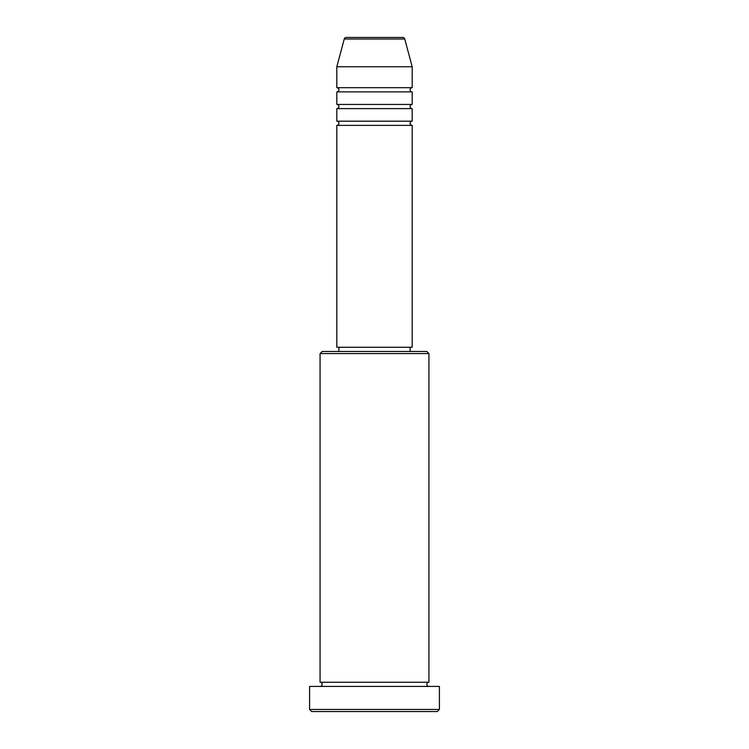 <?xml version="1.0" encoding="UTF-8"?>
<svg xmlns="http://www.w3.org/2000/svg" width="749" height="749" viewBox="0 0 749 749"><rect width="100%" height="100%" fill="white"/><g stroke="black" fill="none" stroke-linecap="round" stroke-linejoin="round"><path stroke-width="0.56" stroke-dasharray="3.75 2.81" d="M336.816 125.373L412.184 125.373M336.816 121.188L412.184 121.188M336.816 108.624L412.184 108.624M336.816 104.439L412.184 104.439M336.816 91.884L412.184 91.884M336.816 87.689L412.184 87.689M320.066 686.43L428.934 686.43L320.066 686.43M320.066 682.245L428.934 682.245M410.087 347.283L338.913 347.283L410.087 347.283M410.087 351.468L338.913 351.468L410.087 351.468M336.816 66.755L412.184 66.755M402.719 37.45L346.281 37.45M311.696 711.55L437.304 711.55M309.599 686.43L439.401 686.43M439.401 709.453L309.599 709.453M320.066 353.565L428.934 353.565M426.836 351.468L322.164 351.468M336.816 347.283L412.184 347.283M344.259 39.004L404.741 39.004"/><path stroke-width="1.12" d="M404.741 39.004L344.259 39.004A2.097 2.097 0 0 1 346.281 37.45L402.719 37.45A2.097 2.097 0 0 1 404.741 39.004L412.184 66.755L336.816 66.755L336.816 87.689A2.097 2.097 0 0 1 338.913 89.786A2.097 2.097 0 0 1 336.816 91.884L336.816 104.439A2.097 2.097 0 0 1 338.913 106.536A2.097 2.097 0 0 1 336.816 108.624L336.816 121.188A2.097 2.097 0 0 1 338.913 123.285A2.097 2.097 0 0 1 336.816 125.373L336.816 347.283L412.184 347.283L412.184 125.373L336.816 125.373M412.184 66.755L412.184 87.689A2.097 2.097 0 0 0 410.087 89.786A2.097 2.097 0 0 0 412.184 91.884L412.184 104.439A2.097 2.097 0 0 0 410.087 106.536A2.097 2.097 0 0 0 412.184 108.624L412.184 121.188A2.097 2.097 0 0 0 410.087 123.285A2.097 2.097 0 0 0 412.184 125.373M320.066 353.565L322.164 351.468L426.836 351.468L428.934 353.565L320.066 353.565L320.066 682.245A2.097 2.097 0 0 1 322.164 684.333A2.097 2.097 0 0 1 320.066 686.43M437.304 711.55L311.696 711.55L309.599 709.453L439.401 709.453L437.304 711.55M428.934 353.565L428.934 682.245A2.097 2.097 0 0 0 426.836 684.333A2.097 2.097 0 0 0 428.934 686.43M412.184 108.624L336.816 108.624M412.184 121.188L336.816 121.188M338.913 347.283L338.913 351.468M410.087 347.283L410.087 351.468M428.934 682.245L320.066 682.245M439.401 709.453L439.401 686.43L309.599 686.43L309.599 709.453M344.259 39.004L336.816 66.755M412.184 87.689L336.816 87.689M412.184 91.884L336.816 91.884M412.184 104.439L336.816 104.439"/></g></svg>
